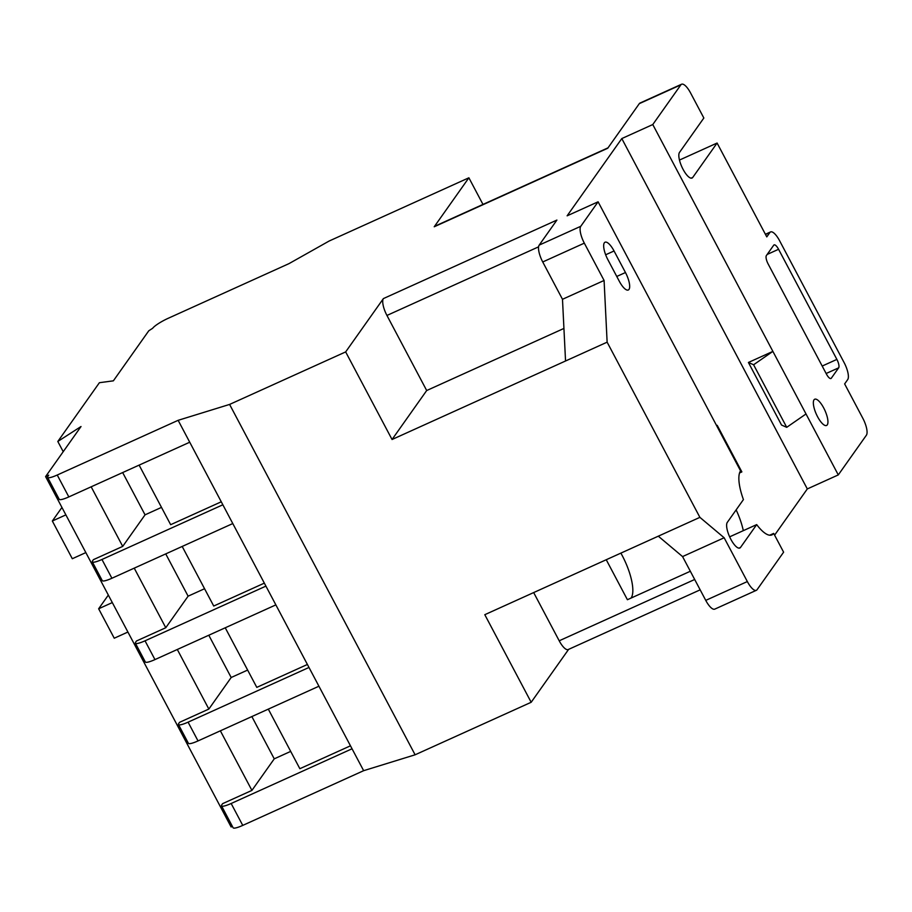 <?xml version="1.0" encoding="UTF-8"?>
<svg xmlns="http://www.w3.org/2000/svg" width="912" height="912" viewBox="0 0 912 912"><rect width="100%" height="100%" fill="white"/><g stroke="black" fill="none" stroke-linecap="round" stroke-linejoin="round"><path stroke-width="1.37" d="M823.73 407.995A14.387 4.685 65.7 0 0 814.712 399.239A14.387 4.685 65.7 0 0 817.562 416.704A14.387 4.685 65.7 0 0 826.58 425.459A14.387 4.685 65.7 0 0 823.73 407.995M63.224 451.691L57.809 441.476L99.397 382.709L113.373 380.828L148.793 330.771L152.657 328.286A14.387 2.554 -27.9 0 1 168.139 318.322L289.024 263.614L329.141 241.03L468.882 177.794L434.226 226.769L607.723 148.257L639.301 103.649A14.387 4.685 -114.3 0 1 639.996 103.056L681.583 84.235A14.387 4.685 65.7 0 1 690.589 92.99L703.847 118.013L679.497 152.418A14.387 4.685 65.7 0 0 683.042 169.29A14.387 4.685 65.7 0 0 692.048 178.034A14.387 4.685 65.7 0 0 692.744 177.441L717.094 143.036L766.787 236.892L769.865 232.537L765.521 234.498M769.865 232.537A14.387 4.685 65.7 0 1 770.56 231.944A14.387 4.685 65.7 0 1 779.578 240.7L844.17 362.702A14.387 4.685 65.7 0 1 847.715 379.563L844.637 383.918L862.855 418.334A14.387 4.685 65.7 0 1 866.4 435.195L838.288 474.913L772.886 351.394L748.41 362.474L753.597 364.766L772.886 351.394L652.775 124.545L621.802 138.567L567.116 215.825L598.101 201.803L740.555 470.843A35.967 11.708 65.7 0 0 743.428 499.582L727.286 522.394A14.387 4.685 65.7 0 0 730.831 539.266A14.387 4.685 65.7 0 0 739.837 548.021A14.387 4.685 65.7 0 0 740.533 547.428L756.686 524.605A35.967 11.708 65.7 0 0 771.94 534.888A35.967 11.708 65.7 0 0 773.672 533.406L783.613 552.17L757.051 589.722A14.387 4.685 65.7 0 1 756.356 590.315L714.769 609.125A14.387 4.685 -114.3 0 1 705.751 600.381L682.564 556.582L658.304 536.176L484.796 614.688L531.172 702.274L568.621 649.367M769.682 535.219L773.672 533.406M681.583 84.235A14.387 4.685 65.7 0 0 680.888 84.827L639.301 103.649M652.775 124.545L680.888 84.827M778.574 249.284A7.193 2.337 65.7 0 0 774.071 244.906A7.193 2.337 65.7 0 0 773.718 245.203L766.376 255.565A7.193 2.337 65.7 0 0 768.155 264.001L826.466 374.125A7.193 2.337 65.7 0 0 830.969 378.503A7.193 2.337 65.7 0 0 831.311 378.206L838.652 367.844A7.193 2.337 65.7 0 0 836.885 359.408L778.574 249.284L767.186 254.437M220.362 730.82L251.917 790.396L222.619 803.654L221.844 804.749A14.387 2.554 -27.9 0 0 221.525 805.866A14.387 2.554 -27.9 0 0 231.158 803.495L242.752 825.394L363.649 770.686L415.108 754.794L531.172 702.274M177.304 649.481L208.848 709.069L179.55 722.327L178.775 723.41A14.387 2.554 -27.9 0 0 178.456 724.538A14.387 2.554 -27.9 0 0 188.089 722.156L198.029 740.92L318.926 686.223L352.043 748.786L231.158 803.495M134.235 568.142L165.779 627.73L136.481 640.988L135.717 642.071A14.387 2.554 -27.9 0 0 135.398 643.199A14.387 2.554 -27.9 0 0 145.031 640.817L154.96 659.593L275.857 604.884L308.986 667.459L188.089 722.156M91.166 486.814L122.721 546.391L93.423 559.649L92.648 560.743A14.387 2.554 -27.9 0 0 92.329 561.86A14.387 2.554 -27.9 0 0 101.962 559.478L111.902 578.254L232.788 523.556L265.916 586.12L145.031 640.817M232.389 826.386L231.112 826.956L45.6 476.588L48.701 475.186L47.926 476.269A14.387 2.554 -27.9 0 0 47.606 477.398A14.387 2.554 -27.9 0 0 57.239 475.015L178.136 420.318L232.788 523.556M350.47 745.811L299.854 768.702L268.31 709.126M307.401 664.472L256.796 687.374L225.241 627.787M264.343 583.133L213.727 606.035L182.183 546.448M57.239 475.015L68.833 496.915L189.73 442.217M265.916 586.12L275.857 604.884M352.043 748.786L363.649 770.686M308.986 667.459L318.926 686.223M838.288 474.913L807.314 488.935L774.596 535.15M242.752 825.394A14.387 2.554 152.1 0 1 233.119 827.765L221.525 805.866M178.136 420.318L229.596 404.426L345.659 351.907L392.046 439.504L607.13 342.171L604.086 280.474L584.318 243.151L542.731 261.972A14.387 4.685 -114.3 0 1 539.186 245.111L580.773 226.29L598.101 201.803M229.596 404.426L415.108 754.794M658.304 536.176L699.892 517.355L607.13 342.171M57.809 441.476L81.02 426.531L45.6 476.588M538.593 246.833L386.939 315.449A14.387 4.685 -114.3 0 1 383.393 298.589L345.659 351.907M383.393 298.589L556.901 220.077L539.186 245.111M580.773 226.29A14.387 4.685 65.7 0 0 584.318 243.151M705.751 600.381L747.338 581.56L724.151 537.761L699.892 517.355M747.338 581.56A14.387 4.685 65.7 0 0 756.356 590.315M614.05 250.982A14.387 4.685 65.7 0 0 605.032 242.227A14.387 4.685 65.7 0 0 607.882 259.692L619.294 281.238A14.387 4.685 65.7 0 0 628.311 289.993A14.387 4.685 65.7 0 0 625.461 272.528L614.05 250.982L605.659 254.779M679.463 160.067L717.094 143.036M482.972 204.425L468.882 177.794M434.226 226.769A14.387 4.685 -114.3 0 1 434.921 226.176L608.019 147.847M386.939 315.449L426.691 390.53L392.046 439.504M565.543 360.992L562.487 299.296L542.731 261.972M426.691 390.53L563.935 328.434M700.177 589.836L568.21 649.549A14.387 4.685 -114.3 0 1 559.204 640.794L694.693 579.485M533.668 592.572L559.204 640.794M606.241 559.729L627.41 599.72L690.338 571.254M682.564 556.582L724.151 537.761M562.487 299.296L604.086 280.474M222.859 504.781L101.962 559.478M221.274 501.794L170.658 524.696L139.114 465.12M208.791 635.231L231.181 677.502L247.631 670.069M231.181 677.502L208.848 709.069M154.96 659.593A14.387 2.554 152.1 0 1 145.327 661.964L135.398 643.199M251.86 716.57L274.25 758.841L290.689 751.397M274.25 758.841L251.917 790.396M198.029 740.92A14.387 2.554 152.1 0 1 188.396 743.303L178.456 724.538M165.733 553.892L188.111 596.174L204.562 588.73M188.111 596.174L165.779 627.73M111.902 578.254A14.387 2.554 152.1 0 1 102.269 580.636L92.329 561.86M68.833 496.915A14.387 2.554 152.1 0 1 59.2 499.297L47.606 477.398M122.664 472.564L145.054 514.835L161.492 507.391M145.054 514.835L122.721 546.391M112.313 602.581L98.644 608.771L114.251 638.218L127.908 632.039M98.644 608.771L108.334 595.08M65.881 514.881L52.337 521.014L72.31 558.725L85.842 552.592M52.337 521.014L61.936 507.448M736.144 509.888A35.967 11.708 -114.3 0 1 743.303 530.659M807.314 488.935L621.802 138.567M748.41 362.474L781.538 425.038L786.714 427.329L806.014 413.957M753.597 364.766L786.714 427.329M718.211 428.651L717.208 425.334L741.866 471.903C740.647 470.033 740.202 469.68 740.555 470.843L740.476 470.17M741.866 471.903L739.541 472.952M717.208 425.334L716.604 425.608M729.646 536.837L756.686 524.605M631.001 598.101A35.967 11.708 65.7 0 0 620.867 553.117M691.148 178.171L692.744 177.441M738.937 548.146L740.533 547.428M822.191 366.054L836.885 359.408M826.135 373.51L838.652 367.844M830.513 378.571L831.311 378.206M616.763 276.461L625.461 272.528M770.56 231.944L765.407 234.27"/></g></svg>
